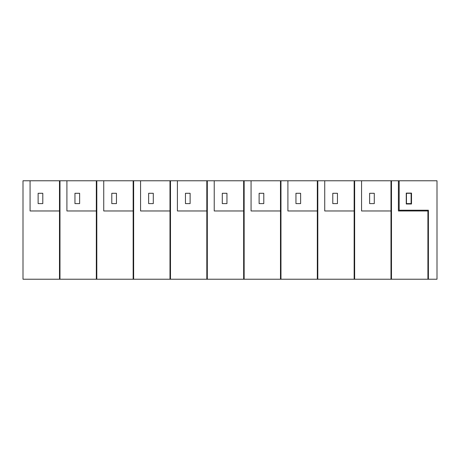 <?xml version="1.0" encoding="UTF-8"?>
<svg xmlns="http://www.w3.org/2000/svg" width="460" height="460" viewBox="0 0 460 460"><rect width="100%" height="100%" fill="white"/><g stroke="black" fill="none" stroke-linecap="round" stroke-linejoin="round"><path stroke-width="0.69" d="M38.128 203.602L42.791 203.602L42.791 193.292L38.128 193.292L38.128 203.602M59.489 180.768L30.072 180.768L30.072 210.967L59.489 210.967L59.489 180.768L96.324 180.768L96.324 210.967L66.907 210.967L66.907 180.768M59.978 180.768L59.978 279.231L23 279.231L23 180.768L30.072 180.768M59.489 181.257L59.978 181.257M59.978 201.641L59.978 190.837M59.489 278.743L59.978 278.743M59.489 211.462L59.978 211.462M59.489 279.231L59.489 210.967M74.957 203.602L79.626 203.602L79.626 193.292L74.957 193.292L74.957 203.602M59.978 279.231L96.324 279.231L96.324 210.967M96.324 181.257L96.813 181.257M96.813 201.641L96.813 190.837M96.324 211.462L96.813 211.462M96.324 278.743L96.813 278.743M96.324 279.231L96.813 279.231L96.813 180.768L133.153 180.768L133.153 210.967L103.736 210.967L103.736 180.768M96.324 180.768L96.813 180.768M111.791 203.602L116.455 203.602L116.455 193.292L111.791 193.292L111.791 203.602M96.813 279.231L133.153 279.231L133.153 210.967M133.153 181.257L133.647 181.257M133.647 201.641L133.647 190.837M133.153 211.462L133.647 211.462M133.153 278.743L133.647 278.743M133.153 279.231L133.647 279.231L133.647 180.768L169.987 180.768L169.987 210.967L140.57 210.967L140.57 180.768M133.153 180.768L133.647 180.768M148.626 203.602L153.289 203.602L153.289 193.292L148.626 193.292L148.626 203.602M133.647 279.231L169.987 279.231L169.987 210.967M169.987 181.257L170.476 181.257M170.476 201.641L170.476 190.837M169.987 211.462L170.476 211.462M169.987 278.743L170.476 278.743M169.987 279.231L170.476 279.231L170.476 180.768L206.822 180.768L206.822 210.967L177.405 210.967L177.405 180.768M169.987 180.768L170.476 180.768M185.455 203.602L190.124 203.602L190.124 193.292L185.455 193.292L185.455 203.602M170.476 279.231L206.822 279.231L206.822 210.967M206.822 181.257L207.31 181.257M207.31 201.641L207.31 190.837M206.822 211.462L207.31 211.462M206.822 278.743L207.31 278.743M206.822 279.231L207.31 279.231L207.31 180.768L243.65 180.768L243.65 210.967L214.233 210.967L214.233 180.768M206.822 180.768L207.31 180.768M222.289 203.602L226.952 203.602L226.952 193.292L222.289 193.292L222.289 203.602M207.31 279.231L243.65 279.231L243.65 210.967M243.65 181.257L244.145 181.257M244.145 201.641L244.145 190.837M243.65 211.462L244.145 211.462M243.65 278.743L244.145 278.743M243.65 279.231L244.145 279.231L244.145 180.768L280.485 180.768L280.485 210.967L251.068 210.967L251.068 180.768M243.65 180.768L244.145 180.768M259.124 203.602L263.787 203.602L263.787 193.292L259.124 193.292L259.124 203.602M244.145 279.231L280.485 279.231L280.485 210.967M280.485 181.257L280.974 181.257M280.974 201.641L280.974 190.837M280.485 211.462L280.974 211.462M280.485 278.743L280.974 278.743M280.485 279.231L280.974 279.231L280.974 180.768L317.32 180.768L317.32 210.967L287.902 210.967L287.902 180.768M280.485 180.768L280.974 180.768M295.952 203.602L300.622 203.602L300.622 193.292L295.952 193.292L295.952 203.602M280.974 279.231L317.32 279.231L317.32 210.967M317.32 181.257L317.808 181.257M317.808 201.641L317.808 190.837M317.32 211.462L317.808 211.462M317.32 278.743L317.808 278.743M317.32 279.231L317.808 279.231L317.808 180.768L354.148 180.768L354.148 210.967L324.731 210.967L324.731 180.768M317.32 180.768L317.808 180.768M332.787 203.602L337.456 203.602L337.456 193.292L332.787 193.292L332.787 203.602M317.808 279.231L354.148 279.231L354.148 210.967M354.148 181.257L354.643 181.257M354.643 201.641L354.643 190.837M354.148 211.462L354.643 211.462M354.148 278.743L354.643 278.743M354.148 279.231L354.643 279.231L354.643 180.768L390.983 180.768L390.983 210.967L361.566 210.967L361.566 180.768M354.148 180.768L354.643 180.768M369.622 203.602L374.285 203.602L374.285 193.292L369.622 193.292L369.622 203.602M354.643 279.231L390.983 279.231L390.983 210.967M390.983 181.257L391.477 181.257M391.477 201.641L391.477 190.837M390.983 211.462L391.477 211.462M390.983 278.743L391.477 278.743M390.983 279.231L391.477 279.231L391.477 180.768L399.182 180.768L399.182 210.231L428.404 210.231L428.404 210.967L398.4 210.967L398.4 180.768M390.983 180.768L391.477 180.768M391.477 279.231L427.915 279.231L427.915 210.967M428.404 210.231L428.404 279.231L427.915 279.231M427.915 278.743L428.404 278.743M406.456 193.292L406.456 203.602L411.119 203.602L411.119 193.292L406.456 193.292M428.404 279.231L437 279.231L437 180.768L399.182 180.768M411.504 203.993L411.504 193.102L406.26 193.102L406.26 203.993L411.504 203.993"/></g></svg>
